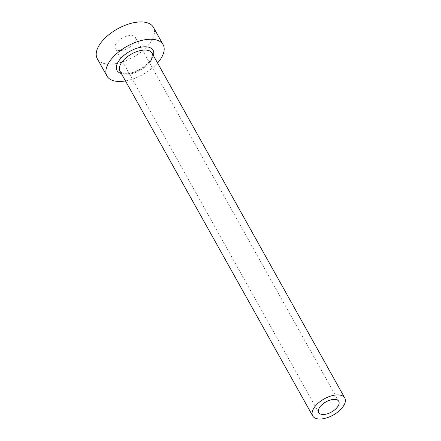 <?xml version="1.0" encoding="UTF-8"?>
<svg xmlns="http://www.w3.org/2000/svg" width="441" height="441" viewBox="0 0 441 441"><rect width="100%" height="100%" fill="white"/><g stroke="black" fill="none" stroke-linecap="round" stroke-linejoin="round"><path stroke-width="0.33" stroke-dasharray="2.21 1.65" d="M115.619 44.53A11.483 5.777 -29.2 0 1 125.823 36.487A11.483 5.777 -29.2 0 1 135.376 37.435A11.483 5.777 -29.2 0 1 135.078 41.542A11.483 5.777 -29.2 0 1 124.88 49.585A11.483 5.777 -29.2 0 1 115.327 48.637A11.483 5.777 -29.2 0 1 115.619 44.53M125.47 80.918A32.16 16.174 150.8 0 0 157.553 62.991M97.279 58.725A32.16 16.174 150.8 0 0 124.026 61.371A32.16 16.174 150.8 0 0 152.592 38.858A32.16 16.174 150.8 0 0 153.424 27.348M153.402 55.56A20.672 10.397 -29.2 0 1 152.547 57.683A20.672 10.397 -29.2 0 1 121.319 73.487M151.572 59.711A18.379 9.244 150.8 0 0 152.046 53.135C152.779 53.085 152.586 54.838 151.461 58.383C148.578 64.833 136.545 72.611 127.989 73.256C120.685 73.548 121.154 72.07 119.963 71.062A18.379 9.244 150.8 0 0 135.249 72.572A18.379 9.244 150.8 0 0 151.572 59.711M338.765 401.354L135.376 37.435M318.711 412.561L115.327 48.637"/><path stroke-width="0.66" d="M338.468 405.466A11.483 5.777 150.8 0 0 338.765 401.354A11.483 5.777 150.8 0 0 329.212 400.411A11.483 5.777 150.8 0 0 319.008 408.449A11.483 5.777 150.8 0 0 318.711 412.561A11.483 5.777 150.8 0 0 328.269 413.504A11.483 5.777 150.8 0 0 338.468 405.466M313.171 409.342A18.379 9.244 150.8 0 0 312.697 415.924A18.379 9.244 150.8 0 0 327.983 417.434A18.379 9.244 150.8 0 0 344.305 404.573A18.379 9.244 150.8 0 0 344.779 397.991A18.379 9.244 150.8 0 0 329.493 396.481A18.379 9.244 150.8 0 0 313.171 409.342M157.553 62.991A32.16 16.174 150.8 0 0 162.277 56.189A32.16 16.174 150.8 0 0 163.109 44.679A32.16 16.174 150.8 0 0 136.357 42.033A32.16 16.174 150.8 0 0 107.791 64.54A32.16 16.174 150.8 0 0 106.965 76.056A32.16 16.174 150.8 0 0 125.47 80.918M163.109 44.679L153.424 27.348A32.16 16.174 150.8 0 0 126.672 24.702A32.16 16.174 150.8 0 0 98.106 47.215A32.16 16.174 150.8 0 0 97.279 58.725L106.965 76.056M121.319 73.487A20.672 10.397 -29.2 0 1 117.521 63.052A20.672 10.397 -29.2 0 1 140.277 47.33A20.672 10.397 -29.2 0 1 153.402 55.56M344.779 397.991L152.046 53.135A18.379 9.244 150.8 0 0 136.76 51.625A18.379 9.244 150.8 0 0 120.437 64.485A18.379 9.244 150.8 0 0 119.963 71.062L312.697 415.924"/></g></svg>
